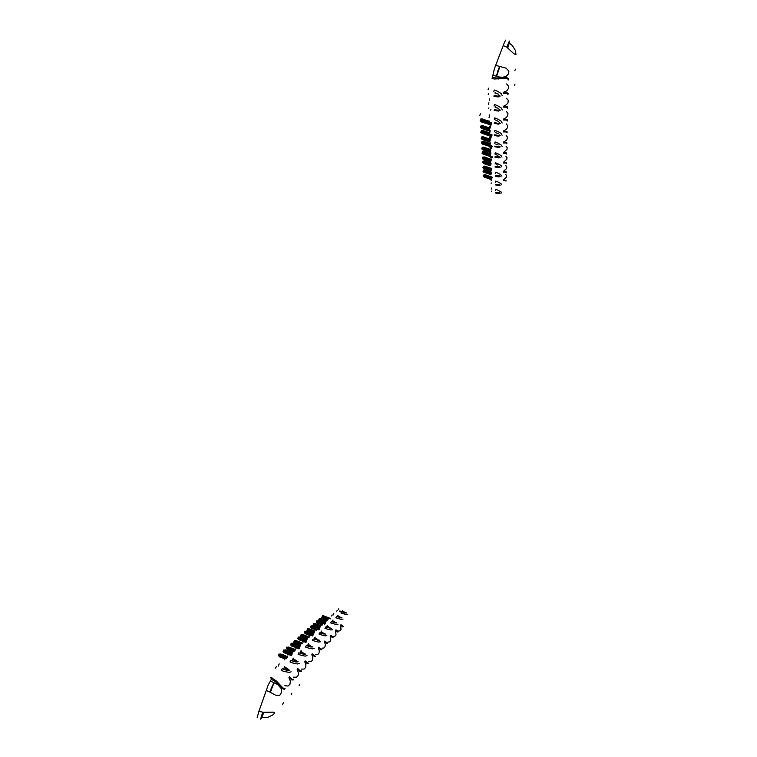<?xml version="1.0" encoding="UTF-8"?>
<svg xmlns="http://www.w3.org/2000/svg" width="757" height="757" viewBox="0 0 757 757"><rect width="100%" height="100%" fill="white"/><g stroke="black" fill="none" stroke-linecap="round" stroke-linejoin="round"><path stroke-width="1.14" d="M500.178 193.3L498.825 193.697L495.57 192.988L495.712 192.439L499.866 192.827M495.532 190.49L495.844 189.392L497.728 190.083L500.935 191.786L501.777 192.997M491.416 191.672L491.567 191.124M491.331 189.118L491.643 188.02M503.679 179.769L506.405 177.195L506.584 175.747L505.667 174.347M503.547 180.138L506.319 180.895L503.329 180.734M346.706 613.019L341.445 611.855M347.737 614.324L345.873 614.466L341.511 613.179L340.896 612.943L341.369 611.921M342.372 611.552L344.965 612.981M346.148 613.142L342.628 610.994L342.855 610.483M338.54 609.319L338.767 608.808M336.742 611.278L337.215 610.256M338.502 631.073L340.167 630.723L341.01 629.54L340.612 625.67M343.318 626.408L342.675 626.9L340.745 625.31M340.972 624.705L343.337 626.351M321.839 617.362L322.435 615.81M323.286 615.801L322.454 617.949M322.785 617.703L323.334 616.198M322.908 618.327L323.873 615.81M323.731 618.072L324.289 616.567M323.305 618.393L324.223 616.047M323.854 618.687L324.819 616.179M324.687 618.431L325.236 616.936M324.261 618.762L325.169 616.416M324.8 619.056L325.765 616.539M325.633 618.8L326.191 617.296M325.207 619.131L326.116 616.785M325.756 619.425L326.721 616.908M326.579 619.169L327.138 617.665M326.153 619.5L327.071 617.144M326.702 619.794L327.667 617.277M327.535 619.538L328.084 618.034M327.109 619.869L328.018 617.513M327.649 620.153L328.614 617.646M328.633 618.289L328.964 617.873M329.229 618.526L329.569 618.005M329.579 618.677L329.92 618.242M330.166 618.914L330.516 618.374M318.716 620.059L319.303 618.545M320.23 618.516L319.378 620.702M319.709 620.447L320.268 618.914M319.833 621.081L320.817 618.516M320.675 620.816L321.233 619.292M320.249 621.147L321.176 618.772M319.833 624.033L321.782 618.895M321.64 621.194L322.198 619.661M321.214 621.525L322.141 619.141M321.763 621.819L322.747 619.264M322.605 621.563L323.173 620.03M322.179 621.894L323.107 619.51M322.662 622.169L323.712 619.642M323.57 621.942L324.138 620.409M323.144 622.273L324.072 619.888M323.636 622.547L324.677 620.011M324.545 622.311L325.103 620.778M324.11 622.642L325.037 620.257M324.602 622.916L325.642 620.39M325.51 622.689L326.068 621.156M325.075 623.02L326.002 620.626M483.42 176.381L483.941 174.848M484.783 174.706L484.035 176.958M484.338 176.674L484.877 175.189M484.508 177.28L485.36 174.782M485.294 176.996L485.824 175.51M484.896 177.365L485.72 174.905M485.455 177.611L486.306 175.104M486.259 177.327L486.779 175.842M485.843 177.687L486.666 175.227M486.41 177.933L487.262 175.425M487.196 177.649L487.726 176.163M486.798 178.009L487.622 175.548M487.357 178.255L488.208 175.756M488.161 177.98L488.681 176.485M487.745 178.34L488.568 175.879M488.312 178.586L489.164 176.078M489.098 178.292L489.628 176.807M488.7 178.661L489.524 176.201M489.259 178.907L490.12 176.4M490.053 178.624L490.583 177.138M489.647 178.983L490.47 176.523M490.214 179.229L491.066 176.731M491 178.945L491.539 177.46M490.602 179.314L491.425 176.845M491.17 179.551L492.022 177.053M491.577 179.106L492.249 177.261M483.638 169.965L483.098 171.489L483.628 169.975M483.127 171.546L483.666 169.984M484.527 169.833L483.761 172.132M484.083 171.848L484.612 170.334M484.243 172.464L485.105 169.918M485.038 172.17L485.578 170.656M484.641 172.539L485.464 170.041M485.209 172.785L486.07 170.24M486.022 172.501L486.552 170.987M485.606 172.87L486.439 170.363M486.174 173.116L487.044 170.571M486.988 172.833L487.517 171.319M486.571 173.202L487.404 170.694M487.139 173.448L488.01 170.902M487.953 173.164L488.483 171.65M487.536 173.533L488.369 171.025M488.114 173.779L488.975 171.233M488.918 173.495L489.448 171.981M488.502 173.855L489.334 171.356M489.079 174.11L489.94 171.565M489.893 173.826L490.422 172.303M489.467 174.186L490.309 171.688M490.044 174.441L490.773 172.009M490.858 174.157L491.388 172.634M490.441 174.517L491.104 172.189M491.132 173.949L491.681 172.445M490.356 156.548L490.489 155.97M490.281 157.03L490.366 156.529M491.132 156.472L490.914 157.636M491.397 157.948L491.539 157.021M492.201 157.456L492.362 156.888M491.776 158.033L491.936 157.021M490.848 152.838L490.791 153.51M339.458 611.06L342.155 611.505L344.274 612.82M339.278 610.984L342.06 611.429L344.463 612.867M500.178 185.143L498.787 185.579L495.428 184.869L495.58 184.301L499.857 184.661M495.39 182.21L495.712 181.074L497.652 181.784L500.954 183.554L501.825 184.84M491.142 183.506L491.302 182.939M491.056 180.8L491.378 179.655M503.698 171.196L506.594 168.518L506.774 166.975L505.78 165.499M503.566 171.536L506.187 171.773L506.244 172.766M506.244 172.747L505.591 172.123L503.339 172.17M500.178 176.466L498.74 176.958L495.286 176.23L495.428 175.643L499.866 175.908M495.239 173.41L495.57 172.218L497.567 172.956L500.557 174.498L501.872 176.173M490.858 174.829L491.028 174.252M490.763 171.953L491.094 170.76M503.708 162.074L506.793 159.273L506.982 157.645L505.894 156.084M503.585 162.395L506.367 162.66L506.424 163.73M506.433 163.701L505.96 163.067L503.348 163.058M500.178 167.231L498.693 167.77L495.125 167.032L495.277 166.426L499.838 166.729M495.078 164.023L495.409 162.793L497.481 163.55L501.002 165.48L501.929 166.937M497.425 165.073L496.251 164.6M490.555 165.594L490.725 164.988M490.46 162.518L490.801 161.288M503.708 152.356L507.01 149.432L507.199 147.691L506.017 146.054M503.604 152.659L506.556 152.952L506.622 154.097M506.641 154.059L506.13 153.368L503.348 153.349M500.178 157.371L498.645 157.958L494.955 157.219L495.106 156.585L499.819 156.86M494.908 154.002L495.248 152.715L497.387 153.51L501.03 155.526L501.986 157.068M495.844 154.579L497.898 155.384M490.233 155.743L490.404 155.109M490.129 152.45L490.479 151.173M503.708 141.975L506.026 140.641L507.237 138.919L507.427 137.064L506.14 135.333M503.604 142.25L506.764 142.581L506.83 143.83M506.849 143.773L506.319 143.016L503.339 142.978M500.178 146.82L498.589 147.473L494.766 146.726L494.936 146.063L498.172 146.726L499.809 146.3M494.718 143.281L495.078 141.938L497.292 142.751L501.058 144.88L502.042 146.527M495.693 143.991L498.182 144.918M489.883 145.202L490.072 144.54M489.77 141.682L490.139 140.338M503.698 130.866L506.178 129.494L507.474 127.678L507.673 125.69L506.263 123.855M503.604 131.122L506.991 131.491L507.058 132.835M507.076 132.768L506.234 131.869L503.329 131.879M500.178 135.503L498.532 136.222L494.576 135.475L494.747 134.784L498.097 135.446L499.79 134.973M494.52 131.775L494.889 130.374L497.945 131.567L501.087 133.45L502.109 135.21M495.532 132.636L498.39 133.658M489.514 133.894L489.703 133.204M489.391 130.119L489.77 128.718M503.679 118.953L506.338 117.543L507.739 115.603L507.938 113.484L506.395 111.534M503.594 119.171L507.228 119.597L507.294 121.054M507.322 120.969L506.717 120.041L503.301 119.975M500.169 123.344L498.466 124.139L494.359 123.382L494.539 122.662L498.011 123.334L499.771 122.795M494.302 119.398L494.69 117.931L497.86 119.171L501.125 121.167L502.175 123.06M495.438 119.984L498.57 121.536M514.533 85.286L514.94 84.245M489.117 121.754L489.315 121.035M488.984 117.685L489.372 116.218M503.651 106.131L506.499 104.684L508.013 102.63L508.212 100.34L506.528 98.278M503.575 106.321L507.474 106.803L507.55 108.393M507.587 108.289L506.622 107.182L503.273 107.163M500.169 110.229L498.399 111.109L494.141 110.361L494.321 109.595L497.917 110.276L499.762 109.67M494.075 106.056L494.472 104.513L497.775 105.81L501.162 107.91L502.241 109.964M495.286 106.68L495.163 107.286L498.712 108.44M514.892 70.647L515.498 69.142M488.691 108.667L488.89 107.91M488.549 104.277L488.946 102.744M503.604 92.297L506.679 90.821L508.316 88.626L508.515 86.166L506.66 83.97M503.547 92.468L507.748 93.007L508.269 93.641L507.815 94.748M507.862 94.625L507.181 93.48L503.216 93.357M500.169 96.054L498.324 97.028L493.895 96.281L494.084 95.477L497.813 96.158L499.743 95.477M493.819 91.616L494.236 89.998L497.671 91.351L501.2 93.584L502.317 95.798M495.135 92.297L494.974 93.083L498.844 94.284M507.654 47.861L509.064 42.08L506.916 47.312M499.563 67.562L497.841 70.827L496.847 75.284L499.563 67.562M513.975 53.87L515.971 54.495L515.356 50.312L512.404 45.657L509.224 43.092L509.385 41.058L506.812 47.237L513.975 53.87M507.758 47.946L509.224 43.092M488.227 94.53L488.435 93.736M488.066 89.78L488.492 88.162M508.165 79.854L507.89 78.794L506.206 78.35L494.217 78.974L492.069 78.416L492.41 77.29L496.062 77.98L506.878 77.687L508.449 78.435L508.108 80.005M505.894 40.055L504.531 42.07L494.435 68.565L492.41 77.29M492.93 75.208L496.507 76.287M499.516 66.521L496.545 75.217L496.526 76.315L498.04 76.779L502.241 77.451L506.301 76.249L508.411 73.978L508.912 71.139L506.092 68.121L495.807 65.414M503.31 45.59L506.812 47.237M496.63 76.325L499.913 66.597M498.134 77.895L498.238 79.078M341.946 617.788L336.496 616.614M343.006 619.131L341.066 619.292L336.553 617.986L335.928 617.74L336.42 616.681M337.575 616.122L340.215 617.778M341.369 617.92L337.754 615.678L337.991 615.148M333.26 614.608L333.061 615.053M333.544 613.946L333.79 613.425M331.642 616.009L332.134 614.958M333.317 636.429L335.105 636.117L336.032 634.877L335.588 630.77M338.455 631.575L337.764 632.104L335.711 630.43M335.947 629.796L338.474 631.537M337.594 616.132L337.234 616.898M336.874 622.86L331.225 621.667M337.982 624.232L335.947 624.44L331.282 623.096L330.629 622.841L331.14 621.743M332.011 621.98L332.399 621.119L335.162 622.888M336.288 623.011L332.569 620.655L332.825 620.115M327.942 619.557L327.734 620.011M328.235 618.876L328.491 618.327M326.22 621.062L326.721 619.964M327.781 642.125L329.721 641.86L330.733 640.564L330.232 636.192M333.279 637.082L332.531 637.64L330.345 635.88M330.591 635.218L333.298 637.044M331.471 628.263L325.614 627.061M332.616 629.692L330.487 629.919L326.362 628.802L324.99 628.282L325.519 627.146M326.447 627.392L326.882 626.446L329.778 628.329M330.866 628.433L327.043 625.963L327.317 625.405M322.264 624.837L322.047 625.301M322.577 624.118L322.842 623.56M320.429 626.436L320.959 625.301M321.867 648.2L323.958 647.983L325.075 646.629L325.34 644.567L324.516 641.974M324.876 640.99L327.724 643.412L326.683 643.403L324.621 641.681M325.699 634.044L319.605 632.833M326.882 635.511L325.217 635.852L320.372 634.631L318.952 634.092L319.511 632.909M320.504 633.174L320.977 632.133L324.015 634.148M325.075 634.224L321.157 631.641L321.432 631.054M316.208 630.467L315.981 630.959M316.53 629.729L316.805 629.143M314.24 632.19L314.789 631.007M315.518 654.691L317.798 654.54L319.019 653.121L319.322 650.906L318.394 648.153M321.867 649.213L320.977 649.856L318.498 647.878M318.763 647.15L321.034 649.26L321.876 649.184M319.511 640.233L313.18 639.003M320.741 641.737L318.413 642.059L313.966 640.886L312.49 640.327L313.076 639.097M314.647 638.227L317.845 640.375M318.867 640.422L314.836 637.706L315.139 637.101M309.727 636.495L309.481 637.006M310.086 635.653L310.351 635.123M307.607 638.35L308.194 637.12M308.705 661.637L311.184 661.561L312.537 660.076L312.868 657.701L311.837 654.758M312.206 653.755L315.499 656.451L314.581 656.612L311.931 654.521M314.666 638.227L314.146 639.381M312.868 646.875L310.512 646.942L306.273 645.636M314.155 648.427L312.31 648.863L307.881 647.869L305.544 647.017L306.159 645.73M307.314 646.043L307.872 644.756L311.222 647.055M312.215 647.065L308.071 644.226L308.373 643.592M302.762 642.967L302.516 643.497M303.112 642.173L303.415 641.539M303.519 641.444L304.711 638.955M300.491 644.964L301.097 643.677M299.119 685.7L299.535 684.82M301.371 669.084L304.068 669.103L305.573 667.551L305.932 664.996L304.787 661.855M305.166 660.833L307.787 663.227L308.78 663.113L308.714 663.69L307.389 663.7L304.863 661.637M305.724 654.029L303.245 654.124L298.845 652.78M307.068 655.628L305.118 656.12L300.491 655.108L298.069 654.218L298.722 652.884M299.971 653.215L300.586 651.786L304.096 654.247M305.052 654.209L300.775 651.228L301.106 650.575M293.574 650.642L294.464 649.175M295.277 649.932L295.012 650.481M295.646 649.099L295.959 648.437M292.827 652.089L293.461 650.746M291.133 694.699L291.805 693.242M293.442 677.099L296.394 677.231L298.069 675.613L298.466 672.85L297.189 669.491M297.567 668.45L300.406 671.014L301.494 670.853L301.418 671.478L299.971 671.506L297.255 669.302M298.021 661.75L295.4 661.883L290.82 660.492M299.422 663.387L297.35 663.955L292.524 662.924L289.997 662.006L290.679 660.596M292.06 660.937L292.722 659.375L296.394 662.006M297.321 661.93L296.157 660.492L292.931 658.798L293.262 658.107M287.196 657.436L286.922 658.022M287.584 656.565L287.925 655.874M284.547 659.782L285.219 658.372M282.531 704.341L283.487 702.638M284.85 685.738L288.086 686.003L289.95 684.319L290.414 681.328L288.966 677.733M289.354 676.663L292.429 679.426L293.621 679.199L293.536 679.881L291.956 679.928L289.023 677.562M289.666 670.106L286.912 670.276L282.124 668.847M291.142 671.8L288.937 672.434L283.884 671.383L281.254 670.437L281.983 668.961M283.544 669.245L284.206 667.579L288.057 670.409M288.947 670.286L287.764 668.753L284.424 666.983L284.774 666.255M262.849 712.337L260.995 718.138L263.767 712.384M270.58 691.472L273.599 683.609L271.176 688.35L270.58 691.472M262.707 712.328L260.578 719.15L261.648 717.674L267.581 717.513L273.542 714.476L274.488 712.933L273.57 712.138L263.445 712.375L258.894 711.306L257.191 717.636M273.788 682.71L269.937 692.049L275.482 695.068L278.519 695.617L279.929 695.134L281.651 692.229L281.159 688.529L277.828 684.621L273.788 682.71M273.883 682.634L270.344 681.12L268.044 685.303L266.313 690.469L269.937 692.049M278.462 665.564L278.169 666.169M278.869 664.655L279.219 663.927M258.894 711.306L266.313 690.469M270.467 681.158L271.877 678.196L272.709 678.546L276.466 681.082L282.74 687.772L284.263 688.728L285.096 688.293M275.576 668.119L276.296 666.643M285.115 688.236L284.566 689.4L282.976 688.87L275.028 681.404L271.403 679.284M277.109 681.735L276.258 682.568M261.648 717.674L263.909 712.394M270.353 692.295L274.072 682.729M316.928 620.626L316.331 622.207L316.975 620.617M316.36 622.216L316.946 620.617M317.855 620.617L316.994 622.822M317.334 622.566L317.902 621.014M317.457 623.2L318.46 620.617M318.318 622.945L318.877 621.393M317.883 623.276L318.82 620.872M318.442 623.579L319.435 620.995M319.293 623.323L319.861 621.771M318.858 623.654L319.795 621.251M319.416 623.957L320.41 621.374M320.268 623.702L320.845 622.15M320.391 624.336L321.394 621.752M321.252 624.08L321.82 622.528M320.807 624.411L321.753 621.999M321.375 624.724L322.368 622.131M322.227 624.459L322.804 622.907M321.791 624.79L322.728 622.377M322.359 624.724L323.343 622.509M323.532 623.73L323.778 623.285M323.182 623.588L323.703 622.756M323.788 623.834L324.327 622.888M324.507 624.137L324.762 623.664M324.147 623.986L324.687 623.134M324.753 624.241L325.302 623.266M313.076 625.121L313.653 623.522M314.6 623.503L313.729 625.736M314.07 625.481L314.647 623.9M314.193 626.134L315.215 623.494M315.063 625.869L315.641 624.288M314.628 626.2L315.574 623.759M315.186 626.512L316.208 623.882M316.057 626.247L316.644 624.667M315.622 626.588L316.568 624.147M316.189 626.9L317.202 624.27M317.051 626.635L317.637 625.055M316.615 626.976L317.562 624.525M317.183 627.288L318.195 624.648M318.054 627.023L318.631 625.443M317.609 627.364L318.565 624.913M318.177 627.676L319.189 625.036M319.047 627.411L319.624 625.831M318.602 627.752L319.558 625.291M319.17 628.064L320.192 625.424M319.596 628.13L320.552 625.679M483.42 166.199L482.9 167.78M484.319 166.076L483.553 168.395M483.865 168.101L484.414 166.578M484.035 168.735L484.906 166.152M484.84 168.433L485.388 166.909M484.433 168.811L485.275 166.275M485.019 169.066L485.89 166.483M485.833 168.783L486.373 167.24M485.417 169.142L486.259 166.616M485.994 169.398L486.865 166.824M486.798 169.104L487.347 167.571M486.391 169.483L487.234 166.947M486.978 169.729L487.849 167.155M487.782 169.436L488.331 167.912M487.376 169.814L488.218 167.278M487.953 170.07L488.833 167.486M488.776 169.776L489.315 168.243M488.35 170.145L489.202 167.609M488.937 170.401L489.807 167.817M489.76 170.107L490.29 168.574M489.334 170.486L490.176 167.94M489.911 170.732L490.791 168.149M490.725 170.439L491.274 168.906M490.309 170.817L491.161 168.281M490.896 171.063L491.776 168.489M483.127 161.033L482.597 162.67L483.117 161.042M482.578 162.632L483.155 161.052M484.035 160.9L483.259 163.266M483.591 162.982L484.13 161.411M483.751 163.607L484.641 160.976M484.584 163.313L485.133 161.752M484.158 163.692L485.01 161.109M484.754 163.947L485.634 161.317M485.578 163.654L486.126 162.093M485.161 164.032L486.013 161.449M485.748 164.288L486.637 161.648M486.562 163.985L487.12 162.433M486.155 164.364L487.006 161.79M486.742 164.629L487.631 161.989M487.565 164.326L488.123 162.764M487.148 164.704L488.01 162.13M487.745 164.96L488.625 162.329M488.577 164.676L489.117 163.105M488.151 165.045L489.003 162.462M488.738 165.3L489.628 162.67M489.571 165.007L490.12 163.446M489.145 165.386L489.997 162.802M489.732 165.641L490.621 163.001M490.555 165.348L491.113 163.786M490.139 165.726L491 163.143M490.262 146.735L489.968 147.842L490.271 146.735M489.997 147.88L490.281 146.744M491.255 146.271L490.64 148.476M490.962 148.183L491.255 147.076M491.123 148.817L491.785 145.95M491.605 148.098L492.059 146.782M490.148 142.278L489.855 143.499M311.118 625.736L310.502 627.364L311.174 625.727M310.54 627.373L311.136 625.727M312.083 625.736L311.193 627.998M311.543 627.733L312.13 626.143M311.666 628.395L312.698 625.727M312.546 628.13L313.133 626.531M312.102 628.461L313.067 625.992M312.679 628.783L313.71 626.115M313.559 628.518L314.146 626.919M313.114 628.859L314.079 626.389M313.682 629.181L314.713 626.512M314.562 628.906L315.158 627.307M314.117 629.247L315.082 626.777M314.694 629.569L315.726 626.9M315.574 629.304L316.161 627.695M315.13 629.644L316.095 627.165M315.707 629.956L316.738 627.288M316.549 629.673L317.174 628.092M316.133 630.032L317.107 627.553M317.003 629.105L317.741 627.676M317.741 629.408L318.186 628.48M317.372 629.256L318.11 627.941M318.006 629.521L318.754 628.073M318.744 629.824L319.199 628.868M318.375 629.673L319.123 628.329M319.009 629.928L319.681 628.471M307.039 630.467L307.654 628.793L307.001 630.467M307.001 630.439L307.635 628.812M308.61 628.802L307.711 631.101M308.061 630.836L308.657 629.218M308.194 631.508L309.244 628.793M309.083 631.243L309.689 629.606M308.638 631.584L309.622 629.076M309.216 631.915L310.275 629.19M310.115 631.641L310.72 630.004M309.66 631.981L310.644 629.474M310.247 632.313L311.297 629.587M311.146 632.038L311.742 630.401M310.692 632.379L311.676 629.871M311.269 632.71L312.329 629.985M312.168 632.436L312.773 630.799M311.714 632.776L312.698 630.269M312.3 633.107L313.351 630.392M313.199 632.833L313.795 631.196M312.745 633.183L313.729 630.666M313.332 633.505L314.382 630.789M313.691 633.675L314.751 631.054M482.341 158.658L482.881 157.049M483.827 156.907L483.032 159.301M483.363 159.008L483.912 157.418M483.524 159.651L484.433 156.973M484.376 159.349L484.925 157.759M483.95 159.727L484.811 157.115M484.537 160.001L485.436 157.314M485.369 159.689L485.937 158.109M484.963 160.068L485.824 157.456M485.549 160.342L486.448 157.664M486.382 160.03L486.95 158.45M485.966 160.408L486.827 157.797M486.562 160.683L487.461 158.005M487.404 160.38L487.962 158.79M486.978 160.758L487.839 158.147M487.565 161.023L488.473 158.345M488.416 160.721L488.975 159.131M487.991 161.099L488.852 158.487M488.577 161.373L489.486 158.686M489.429 161.061L489.978 159.481M488.994 161.44L489.864 158.828M489.59 161.714L490.498 159.036M490.432 161.402L490.99 159.822M490.006 161.79L490.877 159.169M490.545 162.036L491.501 159.358M482.048 153.217L482.616 151.561M483.524 151.4L482.729 153.841M483.042 153.539L483.619 151.93M483.231 154.201L484.139 151.476M484.073 153.889L484.65 152.28M483.657 154.277L484.527 151.618M484.253 154.551L485.171 151.826M485.114 154.239L485.682 152.621M484.688 154.627L485.559 151.968M485.284 154.901L486.202 152.166M486.136 154.579L486.704 152.971M485.71 154.977L486.59 152.318M486.316 155.251L487.234 152.517M487.177 154.939L487.735 153.321M486.742 155.317L487.622 152.659M487.338 155.601L488.256 152.867M488.189 155.28L488.767 153.671M487.773 155.668L488.644 153.009M488.369 155.942L489.287 153.217M489.221 155.63L489.798 154.021M488.795 156.018L489.675 153.359M489.401 156.292L490.318 153.567M489.826 156.368L490.706 153.709M490.858 156.718L490.877 156.093M491.88 157.068L491.918 156.415M489.665 138.105L490.195 136.478M490.981 136.459L490.347 138.739M490.678 138.446L491.227 136.856M489.647 132.759L490.091 131.803M304.929 631.177L304.333 632.871M305.923 631.187L305.014 633.505M305.364 633.249L305.97 631.593M305.497 633.921L306.566 631.168M306.405 633.647L307.02 632M305.951 633.997L306.945 631.461M306.538 634.328L307.607 631.575M307.446 634.054L308.061 632.398M306.992 634.394L307.985 631.858M307.579 634.735L308.648 631.981M308.487 634.461L309.102 632.805M308.033 634.801L309.026 632.265M308.619 635.142L309.689 632.379M309.528 634.868L310.143 633.212M309.074 635.208L310.067 632.663M309.66 635.539L310.73 632.786M310.559 635.085L311.184 633.609M310.039 635.719L311.108 633.07M310.815 635.18L311.77 633.193M311.6 635.511L312.225 634.016M311.203 635.341L312.149 633.477M311.846 635.615L312.811 633.6M312.641 635.937L313.266 634.423M312.234 635.776L313.19 633.874M301.21 634.451L300.557 636.173L301.267 634.442M300.576 636.154L301.229 634.442M302.223 634.461L301.295 636.826M301.655 636.561L302.27 634.877M301.788 637.252L302.885 634.451M302.715 636.968L303.33 635.284M302.251 637.318L303.264 634.745M302.847 637.668L303.945 634.858M303.775 637.385L304.399 635.7M303.311 637.735L304.323 635.151M303.907 638.075L305.005 635.274M304.834 637.791L305.459 636.107M304.371 638.142L305.383 635.568M304.967 638.492L306.065 635.681M305.894 638.208L306.519 636.523M305.431 638.558L306.443 635.975M306.036 638.899L307.124 636.098M306.954 638.624L307.579 636.93M306.49 638.974L307.503 636.391M307.096 639.315L308.184 636.505M308.932 637.29L309.244 636.921M482.332 147.274L481.764 148.93M483.297 147.142L482.483 149.612M482.824 149.318L483.392 147.672M482.994 149.981L483.922 147.218M483.855 149.659L484.433 148.031M483.43 150.056L484.31 147.36M484.035 150.34L484.963 147.568M484.906 150.018L485.474 148.381M484.471 150.406L485.36 147.71M485.076 150.69L486.003 147.918M485.937 150.369L486.524 148.732M485.511 150.757L486.401 148.069M486.117 151.04L487.054 148.277M486.997 150.728L487.565 149.091M486.552 151.116L487.442 148.419M487.167 151.391L488.095 148.627M488.028 151.069L488.606 149.441M487.603 151.466L488.483 148.769M488.208 151.75L489.136 148.978M489.088 151.438L489.656 149.791M488.644 151.826L489.533 149.129M489.249 152.1L490.186 149.337M490.129 151.788L490.697 150.151M489.684 152.176L490.574 149.479M481.452 143.158L481.982 141.427M482.975 141.275L482.162 143.792M482.502 143.489L483.08 141.824M482.673 144.171L483.619 141.351M483.562 143.849L484.139 142.174M483.117 144.237L484.016 141.493M483.732 144.53L484.679 141.71M484.622 144.209L485.199 142.534M484.177 144.596L485.076 141.852M484.792 144.89L485.739 142.07M485.672 144.559L486.259 142.893M485.246 144.956L486.136 142.212M485.862 145.249L486.808 142.43M486.751 144.928L487.328 143.253M486.306 145.316L487.205 142.571M486.921 145.609L487.868 142.789M487.811 145.287L488.388 143.612M487.366 145.685L488.265 142.931M487.981 145.969L488.927 143.149M488.88 145.647L489.457 143.972M488.426 146.044L489.334 143.291M489.05 146.328L489.997 143.508M489.94 146.006L490.044 145.401M489.486 146.404L490.394 143.65M490.11 146.688L490.318 145.486M490.99 146.356L491.113 145.741M490.555 146.763L490.716 145.618M491.17 147.047L491.388 145.827M492.069 146.726L492.182 146.073M489.883 126.031L489.296 127.696L489.864 126.04M489.344 127.753L489.911 126.059M490.829 125.842L489.94 128.245M297.709 638.738L298.324 637.006M299.356 637.006L298.419 639.391M298.769 639.126L299.403 637.422M298.911 639.826L300.018 636.987M299.848 639.542L300.482 637.839M299.384 639.892L300.415 637.29M299.99 640.252L301.097 637.403M300.926 639.968L301.551 638.255M300.463 640.318L301.485 637.706M301.068 640.668L302.175 637.82M301.996 640.384L302.63 638.671M301.532 640.734L302.563 638.123M302.138 641.084L303.245 638.236M303.074 640.801L303.708 639.088M302.611 641.151L303.633 638.539M303.216 641.501L304.323 638.662M304.153 641.226L304.787 639.514M304.229 641.728L305.393 639.078M305.232 641.643L305.866 639.93M304.626 641.898L305.79 639.372M305.298 642.173L306.471 639.495M306.263 642.012L306.793 640.564M305.705 642.343L306.859 639.797M293.716 642.277L294.341 640.507M295.4 640.517L294.445 642.939M294.804 642.674L295.448 640.933M294.946 643.384L296.082 640.488M295.902 643.1L296.545 641.359M295.429 643.45L296.479 640.81M296.044 643.819L297.17 640.914M296.99 643.526L297.643 641.785M296.526 643.876L297.567 641.236M297.141 644.245L298.267 641.34M298.088 643.952L298.731 642.21M297.624 644.311L298.665 641.662M298.239 644.671L299.365 641.766M299.185 644.377L299.829 642.636M298.712 644.737L299.763 642.078M299.327 645.096L300.463 642.191M300.283 644.813L300.926 643.062M299.81 645.163L300.86 642.504M300.359 645.324L301.56 642.627M301.409 643.668L301.958 642.93M302.09 643.942L302.658 643.053M481.168 138.616L481.774 136.894M482.729 136.733L481.906 139.279M482.228 138.966L482.834 137.282M482.427 139.667L483.382 136.799M483.326 139.345L483.912 137.642M482.881 139.733L483.78 136.951M483.505 140.026L484.452 137.168M484.404 139.704L484.982 138.011M483.95 140.102L484.858 137.32M484.575 140.395L485.53 137.528M485.464 140.064L486.06 138.37M485.029 140.461L485.937 137.679M485.653 140.755L486.609 137.897M486.562 140.433L487.139 138.739M486.108 140.83L487.016 138.048M486.732 141.124L487.688 138.257M487.64 140.793L488.218 139.099M487.186 141.19L488.095 138.408M487.811 141.483L488.767 138.626M488.7 141.152L489.296 139.468M488.265 141.559L489.173 138.777M488.89 141.852L489.845 138.985M489.788 141.521L490.328 139.818M489.344 141.928L490.252 139.137M481.376 130.601L480.78 132.39L481.367 130.611M480.818 132.409L481.414 130.63M482.389 130.459L481.547 133.062M481.897 132.749L482.493 131.027M482.086 133.459L483.051 130.535M482.975 133.109L483.591 131.396M482.55 133.525L483.468 130.687M483.184 133.828L484.149 130.904M484.073 133.487L484.688 131.765M483.638 133.894L484.565 131.056M484.281 134.197L485.246 131.273M485.19 133.866L485.786 132.134M484.735 134.263L485.663 131.434M485.379 134.566L486.344 131.642M486.297 134.235L486.893 132.503M485.833 134.642L486.76 131.803M486.477 134.935L487.451 132.021M487.394 134.604L487.991 132.872M486.94 135.011L487.858 132.172M487.574 135.304L488.549 132.39M488.473 134.973L489.088 133.241M488.038 135.38L488.956 132.541M488.672 135.683L489.628 132.702M489.59 135.342L489.874 134.178M489.136 135.749L489.779 133.232M489.77 136.052L490.158 134.263M490.678 135.711L490.981 134.528M490.233 136.118L490.574 134.396M490.867 136.421L491.265 134.614M491.823 135.749L492.097 134.869M491.331 136.497L491.681 134.746M489.079 116.01L489.524 114.913M490.621 110.134L490.896 109.557M291.256 643.204L290.612 645.021M292.325 643.242L291.35 645.693M291.719 645.428L292.372 643.649M291.861 646.147L293.016 643.204M292.827 645.853L293.489 644.084M292.353 646.213L293.423 643.535M292.978 646.582L294.123 643.639M293.943 646.289L294.596 644.519M293.47 646.648L294.53 643.97M294.095 647.017L295.239 644.075M295.06 646.724L295.713 644.955M294.577 647.084L295.646 644.396M295.202 647.453L296.347 644.51M296.167 647.159L296.829 645.39M295.694 647.519L296.753 644.832M296.318 647.888L297.463 644.945M297.283 647.595L297.936 645.816M296.801 647.954L297.87 645.267M297.425 648.323L298.58 645.371M298.4 648.03L299.053 646.251M297.917 648.389L298.977 645.693M298.542 648.749L299.687 645.806M299.024 648.825L300.103 646.005M286.988 646.961L286.335 648.815M288.086 646.998L287.092 649.487M287.461 649.222L288.124 647.415M287.613 649.96L288.786 646.961M288.597 649.667L289.259 647.86M288.114 650.017L289.202 647.301M288.748 650.405L289.922 647.405M289.732 650.112L290.395 648.304M289.25 650.462L290.328 647.746M289.884 650.85L291.057 647.85M290.868 650.556L291.53 648.74M290.385 650.906L291.464 648.181M291.019 651.294L292.193 648.295M292.003 650.992L292.666 649.184M291.521 651.351L292.599 648.626M292.155 651.739L293.328 648.73M293.091 651.427L293.811 649.629M292.656 651.796L293.735 649.071M294.473 651.011L294.946 650.074M294.057 650.831L294.87 649.506M294.757 651.124L294.946 650.66M480.515 127.555L481.083 125.757M482.124 125.596L481.282 128.236M481.632 127.924L482.228 126.173M481.812 128.643L482.796 125.671M482.739 128.302L483.345 126.542M482.285 128.709L483.212 125.832M482.928 129.012L483.912 126.05M483.837 128.662L484.461 126.921M483.401 129.078L484.329 126.201M484.045 129.39L485.029 126.428M484.953 129.04L485.578 127.299M484.518 129.456L485.445 126.58M485.161 129.759L486.145 126.797M486.07 129.419L486.694 127.668M485.625 129.835L486.562 126.958M486.278 130.138L487.262 127.176M487.205 129.807L487.811 128.047M486.742 130.213L487.678 127.327M487.385 130.516L488.379 127.555M488.303 130.166L488.927 128.425M487.858 130.583L488.795 127.706M488.502 130.895L489.486 127.924M488.975 130.961L489.911 128.084M489.618 131.264L489.703 130.393M490.082 131.34L490.129 130.526M480.714 119.029L480.08 120.846L480.695 119.048M480.118 120.883L480.761 119.067M481.764 118.887L480.903 121.574M481.234 121.252L481.849 119.426M481.452 121.991L482.446 118.963M482.37 121.631L483.004 119.852M481.935 122.057L482.871 119.123M482.588 122.369L483.581 119.341M483.505 122.019L484.149 120.231M483.07 122.435L484.016 119.502M483.723 122.748L484.726 119.729M484.669 122.407L485.284 120.618M484.206 122.823L485.152 119.89M484.858 123.136L485.862 120.108M485.805 122.785L486.42 120.997M485.341 123.202L486.287 120.268M485.994 123.514L486.997 120.486M486.94 123.173L487.555 121.375M486.477 123.59L487.423 120.647M487.129 123.902L488.133 120.874M488.066 123.542L488.7 121.763M487.612 123.968L488.568 121.035M488.274 124.28L489.259 121.196M489.202 123.93L489.77 122.142M488.748 124.356L489.296 122M489.41 124.659L490.016 122.218M490.337 124.309L490.924 122.502M489.883 124.735L490.451 122.35M490.545 125.047L491.17 122.577M491.028 125.123L491.605 122.71M489.524 99.508L489.599 98.93M489.722 100.246L489.722 99.621M270.514 677.922L270.817 677.506M271.877 677.562L271.366 678.13M271.555 678.641L271.924 677.988M283.014 651.758L283.743 649.866M284.783 649.922L283.78 652.439M284.13 652.193L284.831 650.339M284.31 652.922L285.503 649.885M285.285 652.638L285.985 650.793M284.821 652.979L285.919 650.235M285.455 653.376L286.657 650.329M286.439 653.092L287.14 651.238M285.976 653.433L287.073 650.679M286.61 653.83L287.802 650.783M287.613 653.528L288.285 651.692M287.121 653.887L288.218 651.134M287.764 654.275L288.956 651.228M288.758 653.972L289.439 652.137M288.275 654.341L289.373 651.578M288.919 654.729L290.111 651.682M289.912 654.427L290.593 652.591M289.429 654.786L290.527 652.023M290.063 655.174L291.256 652.127M291.067 654.881L291.748 653.036M290.574 655.24L291.672 652.477M291.218 655.628L292.41 652.581M291.625 655.344L292.23 653.698M278.349 655.799L279.087 653.916L278.358 655.827M278.415 655.827L279.096 653.925M280.222 653.972L279.201 656.527M279.56 656.272L280.27 654.379M279.73 657.019L280.961 653.916M280.733 656.735L281.443 654.843M280.26 657.076L281.386 654.285M280.913 657.483L282.134 654.379M281.907 657.19L282.626 655.307M281.443 657.54L282.56 654.739M282.087 657.947L283.307 654.833M283.08 657.653L283.799 655.761M282.616 658.003L283.733 655.202M283.26 658.401L284.481 655.297M284.263 658.117L284.973 656.224M283.79 658.458L284.906 655.657M284.443 658.864L285.663 655.751M285.446 658.306L286.155 656.679M284.821 659.092L286.08 656.111M285.72 658.42L286.837 656.215M286.619 658.779L287.329 657.142M286.155 658.599L287.263 656.574M480.421 113.815L479.768 115.641"/></g></svg>

